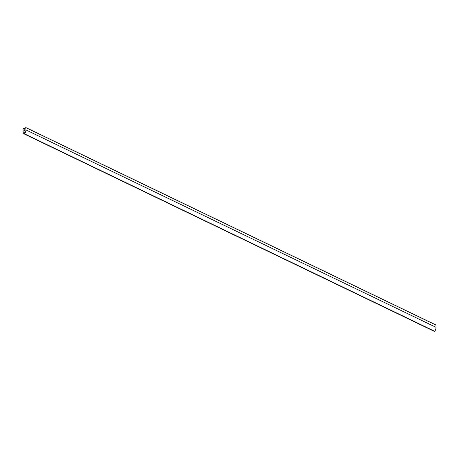 <?xml version="1.0" encoding="UTF-8"?>
<svg xmlns="http://www.w3.org/2000/svg" width="459" height="459" viewBox="0 0 459 459"><rect width="100%" height="100%" fill="white"/><g stroke="black" fill="none" stroke-linecap="round" stroke-linejoin="round"><path stroke-width="0.69" d="M23.885 130.058A9.673 6.851 -64.3 0 0 23.868 130.62A9.673 6.851 -64.3 0 0 24.425 133.798L24.275 133.982A5.158 3.655 115.7 0 1 22.95 130.89L23.105 128.497A3.224 2.284 -64.3 0 0 25.784 127.619L25.934 129.914A5.158 3.655 115.7 0 1 24.602 133.879L24.447 133.798A9.673 6.851 -64.3 0 0 24.981 129.696L23.885 130.058L24.993 130.591M435.912 325.029L436.05 327.336A5.158 3.655 115.7 0 1 434.719 331.306L434.553 331.272M434.541 331.323L24.298 133.994L434.403 331.415M24.602 133.879L434.719 331.306M25.934 129.914L436.05 327.336M25.934 127.671L436.05 325.092M24.132 129.679L24.993 130.092M24.482 133.93L434.598 331.352M25.893 127.585L436.004 325.012"/></g></svg>
